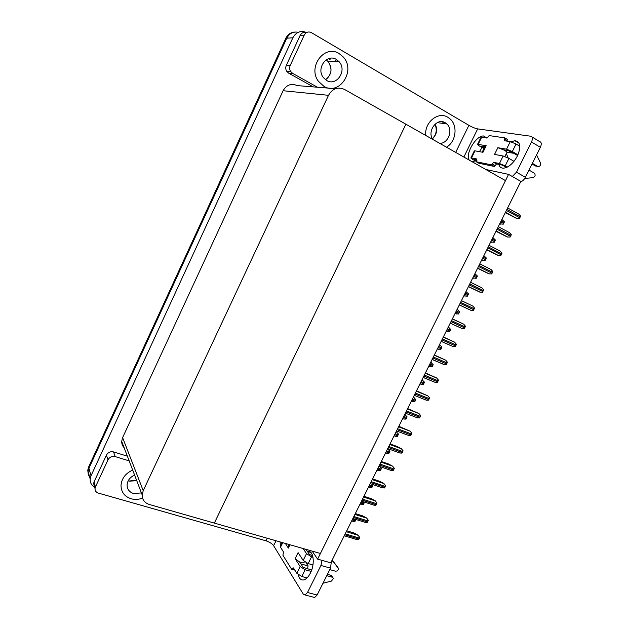 <?xml version="1.0" encoding="UTF-8"?>
<svg xmlns="http://www.w3.org/2000/svg" width="629" height="629" viewBox="0 0 629 629"><rect width="100%" height="100%" fill="white"/><g stroke="black" fill="none" stroke-linecap="round" stroke-linejoin="round"><path stroke-width="0.94" d="M508.586 174.382L317.621 559.118L330.775 562.837L520.867 181.411L508.586 174.382L485.824 169.484M317.621 559.118L312.126 551.098M214.34 523.1L405.878 124.196L505.488 180.625L320.42 553.473L214.34 523.1L405.878 124.196L344.495 89.428C337.844 86.558 332.513 88.524 328.503 95.317L143.223 490.683L142.162 494.85C142.201 499.67 144.584 502.878 149.285 504.474L214.34 523.1M90.332 477.828C88.665 476.027 87.911 473.881 88.091 471.396L88.925 468.267L286.785 38.196C289.395 33.329 293.224 31.356 298.28 32.283C293.224 31.356 289.395 33.329 286.785 38.196L88.925 468.267L88.091 471.396L90.159 478.984L91.016 475.807L292.855 37.779C296.18 31.969 300.772 30.223 306.614 32.535M94.633 487.184C91.472 485.321 89.978 482.585 90.159 478.984M335.509 88.697L297.234 85.599C291.282 83.083 286.572 84.789 283.105 90.718L122.608 437.627L121.696 441.33C121.641 443.815 122.451 445.937 124.141 447.706M88.202 473.716L87.761 470.201L88.603 467.088L285.833 38.259C287.76 34.43 290.7 32.37 294.647 32.079M355.99 519.483L354.968 521.41L352.554 521.142M346.752 530.774L354.111 533.015L357.964 535.106L359.733 537.402L359.474 538.141L358.616 539.635L356.163 539.367M355.338 513.563L362.674 515.882L366.542 517.966L368.319 520.246L368.059 520.985L367.194 522.487L364.71 522.212M363.955 496.265L371.267 498.671L375.151 500.739L376.944 503.011L376.685 503.75L375.82 505.268L373.288 504.977M372.612 478.889L379.908 481.374L383.808 483.442L385.616 485.698L385.349 486.437L384.484 487.962L381.921 487.664M381.308 461.442L388.58 464.005L392.653 466.207L394.32 468.306L393.589 469.981L393.18 470.578L390.609 470.295M364.23 502.028L363.373 504.552L360.92 504.277M372.132 484.361L372.926 485.407L371.818 487.624L369.333 487.341M379.995 466.569L381.41 468.393L380.694 470.036L380.301 470.618L377.801 470.343M511.031 141.816L514.868 140.707C520.411 141.604 521.268 146.683 517.423 155.937C513.35 163.336 508.735 167.416 503.593 168.187C501.093 168.226 499.489 166.96 498.781 164.389M323.904 86.299C339.542 96.095 356.344 70.275 343.057 56.783L339.18 53.614C324.556 43.936 307.282 67.122 318.494 81.377L323.904 86.299C339.542 96.095 356.344 70.275 343.057 56.783L339.18 53.614C324.556 43.936 307.282 67.122 318.494 81.377L323.904 86.299M446.472 147.194C455.931 141.95 458.116 125.808 450.167 118.991L447.895 117.308C438.201 110.94 424.08 122.521 425.825 135.494C424.08 122.521 438.201 110.94 447.895 117.308L450.167 118.991C458.116 125.808 455.931 141.95 446.472 147.194M442.108 121.712L443.909 122.128M442.84 122.435L443.712 123.512M335.729 60.415L336.719 61.697M506.927 152.132L512.643 153.13L512.934 152.753M508.381 150.63L512.643 153.13M290.236 65.408C289.364 67.468 289.482 69.465 290.582 71.391L292.579 73.334L288.664 73.161L286.682 71.242C285.59 69.339 285.472 67.374 286.329 65.337L290.236 65.408L304.216 35.145L300.127 35.452C301.613 32.763 303.728 31.82 306.48 32.614M286.329 65.337L300.127 35.452M288.664 73.161L313.305 86.896M479.424 151.66L482.066 147.548M531.977 136.941L539.635 141.58C541.506 142.185 541.75 144.104 540.366 147.32L531.497 141.981C532.889 138.742 532.661 136.831 530.805 136.234L477.655 128.89L463.872 157.046M512.305 176.513L516.488 172.173L525.412 177.315L540.366 147.32M525.412 177.315C524.106 179.737 522.534 181.223 520.686 181.773M516.488 172.173L531.497 141.981M476.947 160.293L472.355 161.85M469.273 160.104C464.917 154.302 475.854 135.62 483.489 135.966L487.027 138.065M455.679 152.407L468.896 125.344L311.41 32.637C308.391 31.269 305.993 32.103 304.216 35.145M317.472 87.234L292.579 73.334M468.896 125.344C472.253 127.223 475.17 128.41 477.655 128.89M300.89 563.922L308.092 565.911L305.977 562.696M307.463 568.86L308.092 565.911M307.408 551.421C313.391 549.604 315.443 563.45 310.372 573.121C308.414 576.935 306.237 579.191 303.846 579.891C301.055 580.418 299.16 578.672 298.177 574.67M131.068 498.75C134.826 499.78 138.663 499.568 142.571 498.129C138.663 499.568 134.826 499.78 131.068 498.75C124.463 496.517 121.114 492.035 121.012 485.313C121.114 492.035 124.463 496.517 131.068 498.75M95.325 487.255L93.619 483.528L94.051 481.916L95.459 486.94L107.991 459.815L106.435 455.089C108.046 452.337 110.421 451.284 113.55 451.921L127.38 456.182M94.051 481.916L106.435 455.089M331.349 561.681L330.508 568.136L320.932 565.463L322.024 560.368M276.021 540.759L273.607 545.697L303.312 594.177L305.073 595.003L307.495 592.494L317.11 595.01L330.508 568.136M317.11 595.01L314.681 597.503L313.273 597.133M307.495 592.494L320.932 565.463M282.445 550.281L280.746 547.56M280.4 546.231L280.109 541.931M132.688 470.075C125.588 473.299 121.696 478.378 121.012 485.313C121.696 478.378 125.588 473.299 132.688 470.075M129.173 460.876L115.193 456.599C112.033 455.954 109.627 457.031 107.991 459.815M95.459 486.94L95.018 488.576C94.979 490.817 96.072 492.318 98.313 493.089L266.036 540.83L267.294 538.267M273.607 545.697C272.05 543.605 269.526 541.986 266.036 540.83M503.161 156L508.932 158.374L505.205 165.883L499.457 163.493L503.161 156L494.536 154.419L497.854 147.705L506.542 149.167L510.261 141.643L504.529 140.762L504.851 137.9L507.572 139.52L507.068 140.534L504.348 138.915M508.932 158.374L513.995 161.323M529.02 170.074L534.579 173.368C535.625 175.318 535.137 176.725 533.101 177.606L524.72 178.502M504.914 156.511L506.943 152.391C507.045 151.919 505.865 151.046 503.404 149.781L497.854 147.705M503.404 149.781L509.286 150.779L517.636 155.512M532.386 163.336L537.606 166.402L535.468 166.001L532.055 163.988M510.261 141.643L516.055 143.986L512.321 151.534L517.942 154.836M512.321 151.534L506.542 149.167M474.305 150.913L474.981 150.842L471.498 157.95L476.625 158.964L476.271 161.755L478.952 163.281L494.268 166.433L496.588 163.949L502.209 165.081L506.573 167.44M480.957 137.35L481.657 137.256L478.158 144.379L486.193 145.731L482.97 152.304L474.981 150.842M486.193 145.731L485.297 145.842M478.158 144.379L477.49 144.426L479.125 145.842L483.929 148.625M481.059 145.959L484.22 148.043M480.965 146.156L484.92 146.62M474.408 159.507L477.018 160.025M471.498 157.95L470.854 157.958L472.513 159.318L475.571 161.063M474.321 159.687L476.184 160.741M516.055 143.986L519.837 146.243M536.6 154.883L540.453 162.895C540.806 165.529 539.863 166.701 537.606 166.402M504.851 137.9L489.142 135.581L487.003 138.065L481.657 137.256M476.271 161.755L491.54 164.877L494.268 166.433M491.54 164.877L493.702 162.368L499.457 163.493M505.205 165.883L507.304 167.094M506.329 153.641L508.208 157.973M311.669 570.016L303.099 567.35L299.679 562.043L295.119 558.67L298.099 552.632L303.178 560.408L306.52 553.646L303.099 548.512M300.151 566.54L305.136 569.748L301.794 576.494L296.817 573.271L300.151 566.54L295.119 558.67M305.136 569.748L311.151 571.399M326.75 575.677L332.379 577.225L333.441 578.334L331.499 581.062L322.976 583.248M327.41 574.348L331.09 575.362L332.379 577.225M306.52 553.646L311.536 556.838L308.179 563.608L312.959 564.936M329.769 569.615L335.399 571.179C337.317 571.226 338.308 570.306 338.378 568.419L332.136 560.109M308.179 563.608L303.178 560.408M285.369 543.44L288.349 548.103L288.137 546.908M288.908 545.335L288.208 544.25M282.751 542.685L280.526 547.206L283.522 552.003L282.908 555.218L291.793 569.559L294.844 570.11M312.644 555.682L309.468 554.487L306.016 549.353M280.526 547.206L280.377 546.279M311.536 556.838L313.022 557.255M331.766 560.848L333.087 561.453M291.793 569.559L293.035 567.814L293.562 568.058L296.817 573.271M301.794 576.494L307.046 577.917M333.952 562.499L332.151 560.069M336.869 566.1L332.655 560.675M332.804 577.414L331.09 575.362M304.444 561.689L304.129 562.318C303.603 563.12 302.124 563.034 299.679 562.043M439.561 143.278C448.194 143.97 453.58 129.731 446.826 123.937L445.253 122.757C437.021 117.316 426.682 131.28 432.862 139.481M134.606 475.099C129.999 477.183 127.49 480.477 127.082 484.983C127.184 489.236 129.322 492.082 133.513 493.513L141.423 492.924M326.624 80.465C336.554 86.747 347.405 70.472 339.11 61.713L336.436 59.48C326.931 53.253 315.884 68.443 323.322 77.516L326.624 80.465M390.051 443.901L397.3 446.551L401.388 448.744L403.071 450.828L402.804 451.567L401.923 453.116L399.336 452.849M398.825 426.289L410.171 431.195L411.853 433.271L411.122 434.961L410.706 435.567L408.103 435.315M407.647 408.591L418.985 413.56L420.683 415.635L420.424 416.367L419.527 417.939L416.917 417.703M416.508 390.806L427.846 395.853L429.552 397.913L428.813 399.612L428.396 400.233L425.762 400.013M425.416 372.942L436.573 377.935L438.468 380.113L438.209 380.844L437.304 382.44L435.339 382.44L423.16 377.471M434.364 354.992L445.694 360.173L447.416 362.225L446.676 363.932L446.252 364.561L443.587 364.38L432.131 359.474M443.351 336.955L454.5 342.105L456.41 344.252L456.159 344.991L455.239 346.603L453.163 346.603L441.141 341.39M452.377 318.84L463.707 324.163L465.452 326.199L465.193 326.938L464.273 328.558L462.134 328.558L450.199 323.212M461.45 300.631L472.772 306.032L474.533 308.053L474.274 308.792L473.346 310.427L471.145 310.427L459.296 304.955M468.424 286.643L479.746 292.1L482.467 292.21L483.394 290.567L483.654 289.827L481.885 287.815L470.586 282.295M477.576 268.284L488.89 273.812L491.626 273.914L492.562 272.255L492.821 271.516L491.045 269.511L479.785 263.842M486.767 249.839L498.082 255.437L500.826 255.523L501.777 253.857L502.028 253.117L500.244 251.12L489.024 245.302M495.998 231.307L507.312 236.984L510.08 237.047L511.031 235.364L511.283 234.625L509.482 232.636L498.31 226.676M505.284 212.688L516.59 218.436L519.373 218.483L520.325 216.793L520.584 216.054L518.776 214.072L507.642 207.955M387.598 448.823L389.941 451.3L388.824 453.533L386.308 453.273M396.144 431.667L398.503 434.128L397.386 436.377L394.855 436.133M404.738 414.432L407.112 416.878L405.988 419.134L403.441 418.906M413.363 397.119L415.753 399.549L414.621 401.813L412.066 401.601M422.035 379.727L424.441 382.141L424.182 382.864L423.301 384.421L419.952 383.902M430.739 362.257L433.161 364.655L432.909 365.378L432.021 366.943L428.656 366.432M439.49 344.7L441.928 347.09L441.196 348.765L440.78 349.386L437.407 348.883M448.273 327.072L450.726 329.439L450.474 330.162L449.578 331.75L446.189 331.255M457.102 309.358L459.571 311.709L459.319 312.432L458.415 314.028L455.019 313.541M465.971 291.557L468.456 293.9L467.724 295.591L467.3 296.228L463.887 295.748M472.788 277.884L476.216 278.34L477.136 276.729L477.387 276.005L474.895 273.662M481.735 259.942L485.179 260.375L486.099 258.747L486.351 258.024L483.858 255.681M490.714 241.913L494.19 242.322L494.622 241.67L495.361 239.963L492.861 237.613M499.74 223.806L503.231 224.191L503.672 223.523L504.419 221.817L501.903 219.466M91.016 475.807L88.603 467.088M292.855 37.779L285.833 38.259M328.503 95.317L283.105 90.718M143.223 490.683L122.608 437.627M123.347 446.779L123.874 447.03M352.193 519.861L355.354 520.843M352.649 518.949L355.802 519.931M344.763 534.768L359.01 539.069M345.227 533.832L359.474 538.141M346.296 531.694L358.105 535.279M353.388 517.463L367.595 521.913M353.86 516.519L368.059 520.985M354.905 514.42L366.683 518.131M362.052 500.071L376.221 504.686M362.524 499.127L376.685 503.75M363.562 497.059L375.301 500.904M370.764 482.6L384.885 487.373M371.236 481.657L385.349 486.437M372.25 479.62L383.957 483.599M379.507 465.051L393.589 469.981M379.987 464.1L394.061 469.037M380.985 462.095L392.653 466.207M360.614 502.964L363.759 503.986M361.07 502.052L364.215 503.074M369.074 485.997L372.211 487.05M369.53 485.077L372.667 486.131M377.565 468.951L380.694 470.036M378.029 468.023L381.158 469.116M113.55 451.921L115.193 456.599M492.035 163.87L494.764 165.427M493.851 162.384L496.588 163.949M303.154 548.622L306.079 549.455M292.241 568.647L294.278 569.206M288.349 548.103L289.993 544.761M336.798 566.006L338.111 567.838M435.15 124.055C437.76 129.543 436.856 134.472 432.453 138.828M136.737 480.666L129.039 481.201M329.769 58.348L330.374 59M330.06 59.425L329.156 58.497M326.192 59.834L328.236 61.65C332.686 68.64 331.782 74.67 325.531 79.749M329.714 59.488L328.912 58.56M388.297 447.416L402.332 452.51M388.777 446.464L402.804 451.567M389.752 444.491L401.388 448.744M397.127 429.701L411.122 434.961M397.607 428.742L411.594 434.01M398.566 426.808L410.171 431.195M405.996 411.901L419.944 417.326M406.476 410.941L420.424 416.367M407.427 409.039L418.985 413.56M414.912 394.021L428.813 399.612M415.392 393.054L429.293 398.652M416.319 391.191L427.846 395.853M423.867 376.056L437.721 381.811M424.347 375.081L438.209 380.844M425.259 373.256L436.746 378.053M432.862 358.003L446.676 363.932M433.35 357.02L447.156 362.964M434.238 355.236L445.694 360.173M441.896 339.864L455.663 345.966M442.391 338.882L456.159 344.991M443.264 337.128L454.673 342.215M450.985 321.639L464.705 327.913M451.473 320.648L465.193 326.938M452.33 318.942L463.707 324.163M460.106 303.327L473.779 309.775M460.601 302.337L474.274 308.792M461.434 300.662L472.772 306.032M468.44 286.612L479.746 292.1M469.273 284.929L482.899 291.557M469.777 283.931L483.394 290.567M477.623 268.182L488.89 273.812M478.488 266.444L492.067 273.245M478.991 265.438L492.562 272.255M486.854 249.666L498.082 255.437M487.75 247.873L501.274 254.855M488.253 246.859L501.777 253.857M496.132 231.055L507.312 236.984M497.052 229.208L510.528 236.37M497.555 228.193L511.031 235.364M505.449 212.358L516.59 218.436M506.392 210.456L519.821 217.799M506.903 209.433L520.325 216.793M386.104 451.826L389.217 452.951M386.568 450.899L389.681 452.023M387.519 448.972L388.305 449.263M394.674 434.623L397.787 435.779M395.138 433.688L398.251 434.851M396.081 431.801L396.868 432.099M403.283 417.341L406.389 418.537M403.755 416.406L406.853 417.601M404.675 414.55L405.461 414.857M411.94 399.981L415.03 401.216M412.404 399.038L415.502 400.272M413.316 397.221L414.094 397.536M420.628 382.542L423.71 383.808M421.1 381.599L424.182 382.864M421.988 379.814L422.767 380.136M429.363 365.024L432.43 366.33M429.835 364.073L432.909 365.378M430.708 362.32L431.478 362.65M438.13 347.428L441.196 348.765M438.61 346.469L441.668 347.813M439.467 344.755L440.237 345.093M446.944 329.745L449.994 331.121M447.423 328.786L450.474 330.162M448.257 327.104L449.027 327.45M455.797 311.976L458.84 313.391M456.277 311.017L459.319 312.432M457.094 309.374L457.865 309.727M464.689 294.136L467.724 295.591M465.169 293.169L468.204 294.624M472.796 277.869L473.558 278.238M473.621 276.21L476.648 277.696M474.109 275.235L477.136 276.729M481.751 259.903L482.506 260.288M482.6 258.197L485.612 259.722M483.088 257.214L486.099 258.747M490.738 241.866L491.501 242.259M491.619 240.097L494.622 241.67M492.114 239.114L495.109 240.687M499.772 223.735L500.527 224.136M500.684 221.919L503.672 223.523M501.171 220.928L504.159 222.54M142.162 494.85L121.696 441.33M87.761 470.201L88.091 471.396M351.69 520.875L353.482 521.433M344.26 535.782L357.162 539.666M352.869 518.508L365.693 522.518M361.518 501.148L374.263 505.284M370.206 483.717L382.864 487.978M378.941 466.199L391.513 470.594M360.095 504.01L361.84 504.576M368.531 487.074L370.237 487.64M377.015 470.06L378.666 470.634M286.682 71.242L290.582 71.391M483.489 135.966L487.019 138.042M514.868 140.707L519.122 143.239M305.073 595.003L314.681 597.503M93.619 483.528L95.018 488.576M307.447 551.491L310.86 552.466M493.702 162.368L496.438 163.941M477.49 144.426L480.981 137.319M474.329 150.874L470.854 157.958M482.191 152.163L485.321 145.794M293.035 567.814L293.46 567.932M282.209 542.536L280.337 546.357M288.09 547.002L289.293 544.565M446.826 123.937L437.257 122.631M432.343 138.616C436.329 134.983 437.234 130.164 435.048 124.141M128.945 481.02L136.611 480.328M339.11 61.713L328.236 61.65C330.917 66.47 331.632 70.251 330.39 72.995C329.502 75.92 327.866 78.161 325.484 79.718M387.708 448.603L400.201 453.124M396.514 430.928L408.921 435.575M405.367 413.167L417.687 417.947M414.259 395.327L426.493 400.233M423.191 377.4L435.339 382.44M432.162 359.395L444.231 364.561M441.181 341.303L453.163 346.603M450.238 323.133L462.134 328.558M459.343 304.868L471.145 310.427M468.479 286.525L480.202 292.21M477.67 268.096L489.307 273.906M486.893 249.579L498.451 255.523M496.171 230.969L507.634 237.047M505.488 212.28L516.873 218.491M385.53 452.974L387.134 453.548M394.084 435.803L395.641 436.384M402.678 418.56L404.188 419.142M411.311 401.239L412.766 401.821M419.983 383.847L421.391 384.421M428.695 366.369L430.055 366.943M437.438 348.812L438.759 349.386M446.228 331.176L447.494 331.742M455.058 313.462L456.277 314.028M463.927 295.661L465.106 296.22M472.835 277.782L473.967 278.34M481.79 259.824L482.875 260.375M490.777 241.788L491.823 242.33M499.811 223.657L500.81 224.199"/></g></svg>

